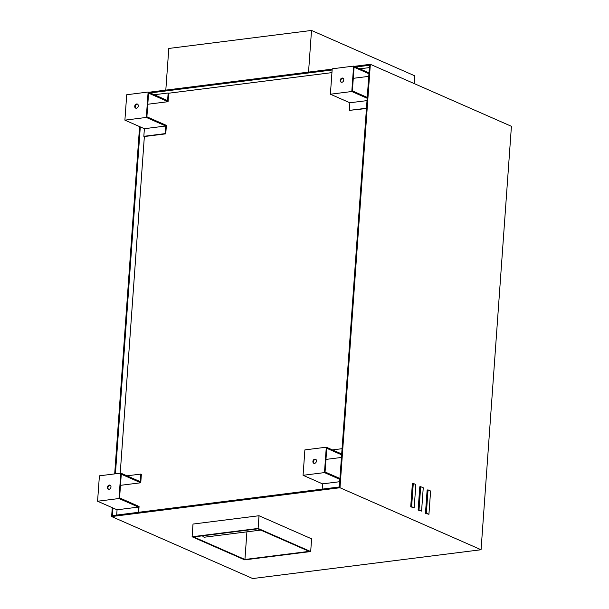 <?xml version="1.0" encoding="UTF-8"?>
<svg xmlns="http://www.w3.org/2000/svg" width="609" height="609" viewBox="0 0 609 609"><rect width="100%" height="100%" fill="white"/><g stroke="black" fill="none" stroke-linecap="round" stroke-linejoin="round"><path stroke-width="0.91" d="M110.328 485.304A2.2 1.698 -66.3 0 0 109.871 485.289A2.2 1.698 -66.3 0 0 108.059 486.994A2.2 1.698 -66.3 0 0 108.585 489.278M109.346 485.061A2.2 1.698 113.7 0 1 110.084 485.16A2.2 1.698 113.7 0 1 110.907 487.413A2.2 1.698 113.7 0 1 109.041 489.293A2.2 1.698 113.7 0 1 108.311 489.194A2.2 1.698 113.7 0 1 107.488 486.941A2.2 1.698 113.7 0 1 109.346 485.061M315.82 459.376A2.2 1.698 -66.3 0 0 315.363 459.361A2.2 1.698 -66.3 0 0 313.551 461.066A2.2 1.698 -66.3 0 0 314.077 463.35M314.838 459.133A2.2 1.698 113.7 0 1 315.569 459.232A2.2 1.698 113.7 0 1 316.398 461.485A2.2 1.698 113.7 0 1 314.533 463.365A2.2 1.698 113.7 0 1 313.802 463.266A2.2 1.698 113.7 0 1 312.973 461.013A2.2 1.698 113.7 0 1 314.838 459.133M343.133 78.287A2.2 1.698 -66.3 0 0 342.677 78.279A2.2 1.698 -66.3 0 0 340.865 79.977A2.2 1.698 -66.3 0 0 341.39 82.268M342.151 78.043A2.2 1.698 113.7 0 1 342.89 78.15A2.2 1.698 113.7 0 1 343.712 80.396A2.2 1.698 113.7 0 1 341.847 82.284A2.2 1.698 113.7 0 1 341.116 82.177A2.2 1.698 113.7 0 1 340.294 79.931A2.2 1.698 113.7 0 1 342.151 78.043M137.649 104.215A2.2 1.698 -66.3 0 0 137.185 104.2A2.2 1.698 -66.3 0 0 135.373 105.905A2.2 1.698 -66.3 0 0 135.898 108.189M136.66 103.972A2.2 1.698 113.7 0 1 137.398 104.07A2.2 1.698 113.7 0 1 138.22 106.324A2.2 1.698 113.7 0 1 136.363 108.204A2.2 1.698 113.7 0 1 135.624 108.105A2.2 1.698 113.7 0 1 134.802 105.852A2.2 1.698 113.7 0 1 136.66 103.972M260.743 530.096L204.67 537.176A4.408 2.543 -97.2 0 1 203.809 537.039A4.408 2.543 -97.2 0 1 202.508 535.813M428.036 489.895L430.601 491.021L428.926 514.308L425.47 513.296L426.361 513.181L428.036 489.895L427.137 490.009L425.47 513.296M428.926 514.308L426.361 513.181M420.682 486.667L423.247 487.794L421.58 511.08L418.124 510.068L419.015 509.954L420.682 486.667L419.791 486.781L418.124 510.068M421.58 511.08L419.015 509.954M413.283 483.417L415.848 484.543L414.181 507.83L410.725 506.817L411.615 506.703L413.283 483.417L412.392 483.523L410.725 506.817M414.181 507.83L411.615 506.703M481.064 549.737L339.989 487.74L370.341 64.31L511.423 126.307L481.064 549.737L252.712 578.55L111.637 516.554L112.269 507.685M258.109 528.437L310.689 551.541L311.602 538.836L259.015 515.732L193.007 524.06L192.101 536.765L258.109 528.437L259.015 515.732M257.858 528.825L309.159 551.373L244.932 559.473L193.632 536.932L257.858 528.825M310.689 551.541L244.681 559.869L192.101 536.765M244.932 559.473L246.911 531.84M308.535 72.113L311.519 30.45L414.759 75.82L414.204 83.585M311.519 30.45L168.8 48.454L165.808 90.117M148.124 92.035L167.612 100.599L168.153 92.994L168.678 93.223L168.069 101.695L148.588 93.131L146.891 116.806L166.371 125.37L165.77 133.835L144.356 136.538L143.838 136.309L144.379 128.705L124.898 120.14L146.305 117.438L148.124 92.035L126.718 94.738L124.898 120.14M168.069 101.695L147.789 104.253M154.29 94.745L168.153 92.994M165.77 133.835L165.245 133.607L165.793 126.002L146.305 117.438M144.379 128.705L165.793 126.002M143.838 136.309L165.245 133.607M115.421 473.802L140.291 126.908M144.356 136.538L120.224 473.193M355.686 67.02L369.549 65.27L367.189 98.277L351.796 91.517L353.616 66.107L332.209 68.809L330.39 94.22L351.796 91.517M369.008 72.874L353.616 66.107M367.25 97.417L352.383 90.878L354.08 67.203L368.947 73.735M368.757 76.369L353.281 78.325M366.451 108.516L349.322 110.381L366.473 108.219M330.39 94.22L349.87 102.776L349.322 110.381M359.774 68.817L369.381 67.607M349.87 102.776L367.021 100.614M331.935 72.623L168.678 93.223M150.195 92.941L332.126 69.989M138.098 512.359L138.471 507.091L118.991 498.527L120.81 473.124L140.291 481.681L140.839 474.076L141.364 474.312L140.755 482.777L120.475 485.335M140.755 482.777L121.267 474.213L119.577 497.896L139.058 506.46L138.639 512.291M341.436 457.458L325.967 459.414M367.189 98.277L339.868 479.367L324.475 472.599L326.302 447.196L304.888 449.899L303.069 475.302L324.475 472.599M339.929 478.499L325.061 471.967L326.759 448.293L341.626 454.824M341.687 453.956L326.302 447.196M303.069 475.302L322.557 483.866L322.176 489.134M342.068 448.688L332.461 449.906M322.557 483.866L339.7 481.704M339.868 479.367L339.327 486.972L112.429 515.595L112.969 507.99L97.577 501.23L118.991 498.527M120.81 473.124L99.404 475.827L97.577 501.23M140.839 474.076L126.969 475.827M116.684 515.062L117.065 509.794L138.471 507.091M117.065 509.794L112.969 507.99M114.69 473.893L139.59 126.596M370.341 64.31L354.172 66.351M332.187 69.129L148.68 92.279M339.989 487.74L111.637 516.554"/></g></svg>
